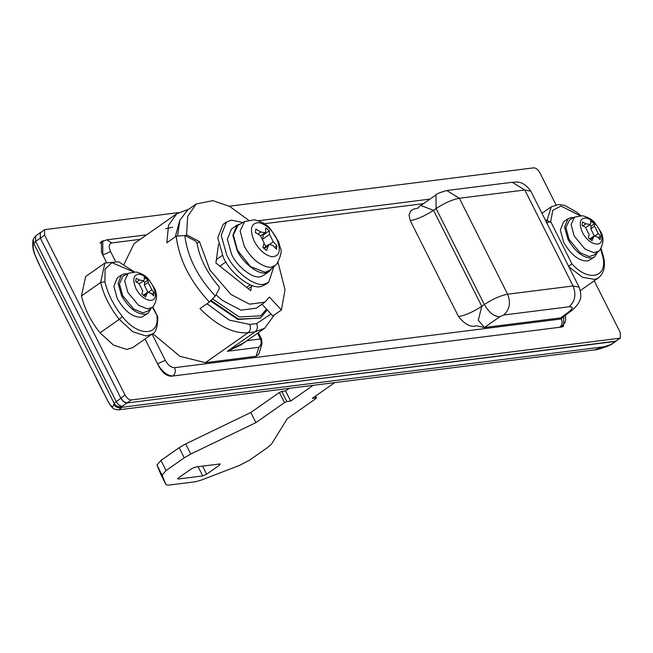 <?xml version="1.0" encoding="UTF-8"?>
<svg xmlns="http://www.w3.org/2000/svg" width="653" height="653" viewBox="0 0 653 653"><rect width="100%" height="100%" fill="white"/><g stroke="black" fill="none" stroke-linecap="round" stroke-linejoin="round"><path stroke-width="0.98" d="M41.147 232.362L40.315 232.672L40.339 238.133L120.789 398.069C122.625 401.26 124.682 402.893 126.951 402.966L615.248 341.437L620.35 338.132L620.317 332.679L594.23 280.806M178.547 212.592L44.584 229.676L44.608 235.137L125.049 395.081C126.894 398.265 128.951 399.897 131.22 399.971L620.35 338.132M556.005 204.805L539.876 172.735C538.039 169.543 535.982 167.911 533.705 167.837L229.293 206.201M103.851 240.712L101.419 241.43L101.484 252.352L106.406 262.139L102.823 255.013L102.75 241.373L100.056 243.259M152.059 334.075L165.274 360.35L157.52 363.778L145.056 338.98L158.867 366.439C162.54 372.814 166.654 376.079 171.2 376.226L561.833 327.006L563.506 326.378L563.865 316.338M597.707 251.887L594.654 256.907L592.263 257.951C583.602 258.384 575.53 252.238 568.037 239.504L564.576 227.171L567.922 218.763L571.097 217.571L573.677 217.612M594.654 256.907L588.002 260.947C579.333 261.38 571.261 255.225 563.768 242.492L560.307 230.166L563.653 221.751L567.922 218.763M594.083 255.021L589.226 256.547L580.084 252.727L569.081 239.373L565.89 227.554L569.489 219.947L574.599 217.098L571.097 224.493L574.199 235.978L584.892 248.956L593.781 252.678L598.499 251.193L594.083 255.021M598.385 237.716L600.54 236.206L598.27 233.562L594.548 226.15L594.328 223.857L590.663 220.959L590.785 223.171L590.19 224.493L585.937 223.775L582.59 221.971L582.109 225.399L585.447 227.293L589.177 234.696L588.32 237.749L591.985 240.655L594.01 236.035L589.749 239.063M585.774 227.505L590.19 224.493M594.206 235.913L590.802 228.779L591.12 226.109L589.724 224.82M591.12 226.109L594.328 223.857M594.01 236.035L597.781 237.08L600.058 239.635L600.54 236.206M546.479 222.714L550.724 221.718L571.93 263.885C588.533 282.488 608.245 277.509 602.686 256.123L603.543 256.956L600.98 248.189M568.412 266.318L571.93 263.885M551.116 222.502L546.259 220.02M252.613 285.663L248.295 288.691M225.889 261.935L219.865 266.155M246.614 287.361L250.262 284.806M216.396 259.567L222.371 255.38M273.844 266.685L268.701 282.267L264.93 283.924C255.707 287.883 234.035 271.624 226.664 254.792L221.204 235.325L226.485 222.044L231.505 220.167L242.892 222.526M268.701 282.267L265.281 284.667L261.51 286.316C252.295 290.283 230.623 274.015 223.253 257.192L217.784 237.716L223.073 224.436L226.485 222.044M271.926 268.35L269.322 271.354L266.432 272.627C259.363 275.664 242.745 263.192 237.096 250.295L232.909 235.366L236.957 225.187L240.671 223.767M269.322 271.354L263.771 275.248L260.882 276.513C253.813 279.549 237.202 267.077 231.546 254.18L227.358 239.251L231.407 229.072L236.957 225.187M275.362 265.371L269.591 270.366L265.208 272.26L250.572 266.636L237.447 250.246L233.341 234.9L237.978 225.269L244.646 221.547L240.141 230.909L244.124 245.822C250.621 257.723 258.661 264.849 268.252 267.183L271.101 267.208L275.362 265.371L276.921 263.796C280.88 256.115 282.047 250.891 280.431 248.116L278.7 241.985L270.669 229.219C267.069 224.673 261.641 221.53 254.384 219.792L244.646 221.547M262.832 237.97L263.175 235.088L262.555 234.5M263.934 243.708L266.106 246.352M269.346 230.762L269.542 234.394L273.272 241.806L276.913 245.789L276.431 249.217L272.766 245.373L268.938 244.369L266.595 250.458L262.93 247.552L264.106 242.957L260.384 235.553L255.372 232.517L255.854 229.097L260.882 231.978L265.069 232.737L265.73 231.366L265.689 227.856L269.346 230.762L263.175 235.088M276.913 245.789L274.709 247.332M151.267 308.134L148.215 313.162L145.831 314.207C137.163 314.64 129.09 308.485 121.597 295.76L118.136 283.426L121.482 275.019L124.658 273.827L127.237 273.86M148.215 313.162L141.562 317.195C132.902 317.627 124.821 311.481 117.328 298.748L113.867 286.414L117.213 278.007L121.482 275.019M147.643 311.277L142.795 312.803L133.645 308.975L122.642 295.629L119.45 283.81L123.058 276.195L128.159 273.346L124.658 280.749L127.759 292.234L138.46 305.212L147.349 308.926L152.059 307.449L147.643 311.277M151.945 293.972L154.1 292.462L151.839 289.81L148.109 282.406L147.888 280.113L144.231 277.207L144.346 279.427L143.75 280.741L139.497 280.031L136.151 278.227L135.669 281.655L139.007 283.549L142.738 290.952L141.881 294.005L145.546 296.911L147.57 292.283L143.309 295.319M139.334 283.753L143.75 280.741M147.766 292.16L144.362 285.034L144.68 282.357L143.285 281.068M144.68 282.357L147.888 280.113M147.57 292.283L151.349 293.328L153.618 295.891L154.1 292.462M334.728 382.617L312.297 398.338L316.134 397.857L315.905 398.616L287.312 418.663L271.681 443.852L267.95 447.264L249.764 460.014L239.553 465.385L200.895 480.241L195.59 481.734L168.425 485.163L165.984 484.64L160.891 474.511L166.009 484.681L162.058 475.147L166.058 470.568L184.244 457.818L190.766 454.047L185.664 443.918L250.825 412.484L279.419 392.445L281.745 391.416L285.581 390.935L289.271 388.347M160.891 474.511L156.965 465.018L160.964 460.438L179.151 447.689L185.664 443.918M190.766 454.047L255.919 422.613L284.512 402.575L279.419 392.445M313.105 385.343L290.675 401.064L286.838 401.546L284.512 402.575M315.905 398.616L315.317 396.224M178.726 477.727L178.334 479L202.748 475.931L206.626 474.209L219.424 465.238L219.816 463.965L195.402 467.042L191.525 468.756L178.726 477.727M177.73 478.886L178.334 479L177.991 478.331M220.42 464.079L219.816 463.965M290.675 401.064L285.581 390.935M255.919 422.613L250.825 412.484M248.393 220.085L229.783 206.462L212.747 200.61L196.071 204.071L187.656 216.502L186.578 234.827L199.443 241.569L209.85 269.926L230.909 294.405L249.495 304.184L264.84 302.192L269.395 297.033L281.386 310.004L285.026 289.687L278.015 262.343M218.551 244.132L215.914 263.02L250.809 290.691L251.397 286.52M216.004 294.732L222.379 300.388L240.965 310.167L256.311 308.175L264.84 302.192M196.071 204.071L187.533 210.054L179.853 220.314L177.64 235.423M261.959 304.208L272.856 315.987L281.386 310.004M185.297 235.725L186.578 234.827M197.051 243.243L199.443 241.569M133.514 271.852L111.851 262.669L105.1 269.06L104.913 281.778C107.737 293.777 113.581 305.4 122.446 316.64L119.221 319.358L132.739 331.683L145.97 335.993L152.027 334.099C155.806 332.859 157.708 327.12 157.74 316.893L152.353 307.188M104.913 281.778L100.652 282.455L104.872 263.053L85.665 276.513L81.454 295.915C84.441 308.616 90.628 320.925 100.015 332.818L113.532 345.143L126.764 349.453L132.828 347.559L152.027 334.099M208.07 304.755L206.944 303.743M260.449 317.987L237.806 319.464L210.65 301.057M567.865 312.64L570.24 311.652L562.829 317.072L560.674 317.897L567.865 312.64C573.097 308.502 573.514 306.551 569.098 306.771C575.105 301.417 576.428 294.479 573.065 285.965L524.8 190.007L512.213 182.277C516.401 182.448 522.261 179.575 530.84 191.19L524.8 190.007L459.345 198.251C452.227 199.614 444.464 203.05 436.082 208.544L436.008 194.896L420.834 205.532L433.519 210.339L481.792 306.298L478.306 320.28L484.412 327.504L476.094 325.733C470.927 327.594 465.067 324.549 458.52 316.591L410.255 220.624L409.023 215.074L410.647 210.984L413.904 209.017L418.124 208.062L419.675 206.022L421.528 205.042M176.212 236.19L184.848 235.488C187.338 256.629 197.484 276.807 215.294 296.021L209.344 302.061C190.023 281.141 178.979 259.192 176.212 236.19L166.825 242.769L168.507 225.367L176.767 213.727L186.383 210.127M562.086 326.329L559.784 327.259C562.192 325.121 562.715 322.345 561.376 318.942L563.923 315.921M565.465 315.154L565.71 319.921L564.927 322.737L561.009 327.112M244.744 342.237L227.366 351.265L240.688 345.078L264.653 328.279L255.029 331.871L248.058 332.752C233.284 333.871 217.245 325.831 199.957 308.64L209.344 302.061M165.691 228.648L172.653 227.26M206.993 303.702L229.252 320.092L249.642 324.427L256.621 323.553C257.992 326.965 257.462 329.741 255.029 331.871L227.366 351.265L258.833 347.306L262.016 343.764L258.792 354.269L256.09 356.277L258.833 347.306C261.233 345.159 261.763 342.384 260.416 338.98L257.543 333.259M106.847 399.089L106.684 398.779C110.757 406.639 113.132 408.509 113.81 404.378L114.128 403.317L33.687 243.373L33.336 239.071L32.936 240.386C31.793 252.262 35.727 255.364 39.98 266.163L106.684 398.779M33.336 239.071L35.646 235.945L35.678 241.398L33.368 244.434C32.381 247.952 34.593 255.201 39.996 266.187L39.964 266.13M33.368 244.434L32.936 240.386M35.646 235.945L40.315 232.672L40.339 238.133L35.678 241.398L116.12 401.342C117.956 404.534 120.013 406.158 122.291 406.231L121.98 407.268C118.495 408.403 115.777 407.439 113.81 404.378M118.732 409.831L594.516 349.886L611.412 344.392L607.225 346.376L121.98 407.268L118.732 409.831C114.928 409.284 112.651 410.59 106.757 398.934L96.334 378.601M44.608 235.137L40.339 238.133L120.789 398.069L123.703 401.709L126.951 402.966L616.081 341.127L611.412 344.392M569.098 306.771L503.651 315.024L499.774 316.738L484.412 327.504L560.674 317.897M215.294 296.021L219.424 288.528L218.747 286.341C206.854 272.546 199.614 258.164 197.043 243.194L195.573 241.104L184.848 235.488M188.537 209.352L176.767 213.727L134.094 243.634L124.103 264.139M152.712 333.577L179.926 356.293L205.385 362.66L256.09 356.277M103.092 240.81L100.26 242.794M619.517 338.45L610.384 344.98M131.22 399.971L122.291 406.231C118.813 407.35 116.095 406.378 114.128 403.317L125.049 395.081M601.291 234.745C605.176 249.046 588.802 245.871 582.329 232.166C578.615 222.877 579.856 218.151 586.035 217.988C591.414 219.367 595.903 223.375 599.503 230.003L601.291 234.745M590.802 228.779L594.548 226.15M595.25 235.684L598.27 233.562M582.966 225.865L585.937 223.775M590.32 239.529L592.932 237.692M546.414 222.167L551.303 206.797L541.974 213.335M579.954 215.596L560.968 206.079L552.74 210.372L550.724 221.718M602.686 256.123L600.605 248.793M603.543 256.956C605.674 266.285 603.984 273.248 598.466 277.843L594.85 279.427L582.5 277.272L568.877 266.816M271.868 256.776C264.832 255.062 258.939 249.838 254.18 241.112C249.373 229.13 250.932 222.975 258.849 222.632C265.885 224.346 271.779 229.57 276.537 238.296C281.345 250.279 279.786 256.441 271.868 256.776M260.882 231.978L257.959 234.027M269.542 234.394L262.686 239.202M273.272 241.806L270.105 244.026M267.926 245.985L264.13 248.646M154.851 291.001C158.736 305.302 142.362 302.119 135.889 288.422C132.175 279.133 133.416 274.407 139.603 274.236C144.974 275.623 149.464 279.631 153.063 286.259L154.851 291.001M144.362 285.034L148.109 282.406M148.811 291.932L151.839 289.81M136.526 282.112L139.497 280.031M143.88 295.776L146.501 293.94M184.244 457.818L179.151 447.689M166.058 470.568L160.964 460.438M162.058 475.147L156.965 465.018M286.838 401.546L281.745 391.416M219.424 465.238L218.845 464.087M206.626 474.209L202.561 466.136M202.748 475.931L198.104 466.699M122.446 316.64C137.775 336.793 159.846 336.499 156.883 316.183M100.015 332.818L119.221 319.358C109.826 307.465 103.639 295.156 100.652 282.455L81.454 295.915M260.155 318.199L238.378 319.039L211.205 300.6M266.546 309.163L260.702 315.864L239.227 316.942L212.813 299.09M499.774 316.738C494.084 316.55 488.942 312.477 484.346 304.51L481.792 306.298C473.392 311.832 465.638 315.26 458.52 316.591M503.651 315.024C509.658 309.661 510.981 302.731 507.61 294.217C500.492 295.58 492.737 299.009 484.346 304.51L436.082 208.544L433.519 210.339C425.136 215.833 417.381 219.261 410.255 220.624M179.665 220.836L175.306 236.827M256.621 323.553L271.011 313.995M249.642 324.427C251.021 327.847 250.491 330.622 248.058 332.752L205.385 362.66M246.965 340.678L260.416 338.98L261.633 339.544M140.215 239.349L111.785 242.932C108.888 243.838 108.488 246.72 110.577 251.585L102.823 255.013M110.577 251.585L115.295 260.971M111.785 242.932L106.749 239.839L102.75 241.373M423.519 203.646L264.285 223.718M559.784 327.259L172.947 376.006C167.258 375.818 162.124 371.745 157.52 363.778M172.947 376.006C175.347 373.867 175.877 371.092 174.531 367.688L561.376 318.942M165.274 360.35C168.033 365.125 171.119 367.574 174.531 367.688M570.24 311.652C576.64 306.918 579.333 301.931 579.154 301.751C581.333 298.331 581.317 293.466 579.105 287.157L573.065 285.965L507.61 294.217L459.345 198.251L446.766 190.529C439.689 192.586 436.106 194.039 436.008 194.896M40.315 232.672L44.584 229.676M598.499 251.193C598.907 252.54 605.07 242.239 602.197 236.051C602.997 235.447 600.589 231.097 594.973 223C592.402 219.661 588.263 217.237 582.549 215.735L574.599 217.098M580.672 215.588L577.187 212.445L564.47 205.328L558.625 204.511L551.303 206.797M598.466 277.843L580.354 290.536M260.718 235.782L265.069 232.737M263.559 248.14L268.938 244.369M152.059 307.449C152.467 308.796 158.638 298.486 155.757 292.307C156.557 291.695 154.149 287.344 148.533 279.255C145.962 275.917 141.823 273.493 136.11 271.983L128.159 273.346M315.554 396.053L316.501 397.922M152.72 306.828L157.683 316.697M134.232 271.836L118.675 261.771L104.872 263.053M267.232 309.906L260.751 317.782M264.653 328.279L274.374 314.926M258.343 332.695L261.624 339.217L262.016 343.764M430 199.108L258.368 220.738M146.688 234.811L106.749 239.839M512.213 182.277L446.766 190.529M51.709 289.883L39.98 266.163M607.225 346.376C599.585 349.029 595.348 350.196 594.516 349.886M579.105 287.157L530.84 191.19"/></g></svg>
